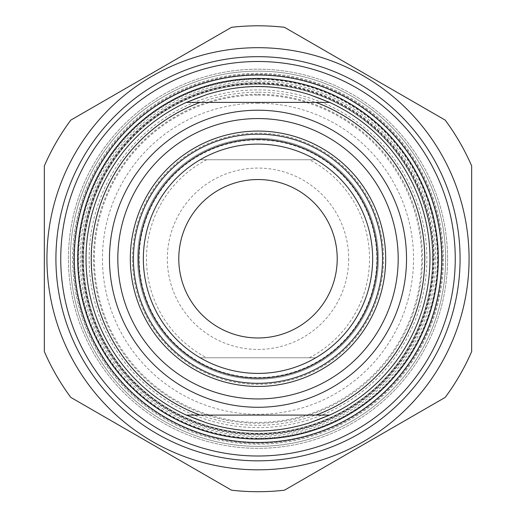 <?xml version="1.0" encoding="UTF-8"?>
<svg xmlns="http://www.w3.org/2000/svg" width="516" height="516" viewBox="0 0 516 516"><rect width="100%" height="100%" fill="white"/><g stroke="black" fill="none" stroke-linecap="round" stroke-linejoin="round"><path stroke-width="0.39" stroke-dasharray="2.58 1.94" d="M447.572 258.755A189.572 189.572 0 0 1 258 448.327A189.572 189.572 0 0 1 68.428 258.755A189.572 189.572 0 0 1 258 69.183A189.572 189.572 0 0 1 447.572 258.755A189.572 189.572 0 0 0 163.211 94.576A189.572 189.572 0 0 0 163.211 422.933A189.572 189.572 0 0 0 447.572 258.755A189.572 189.572 0 0 0 163.211 94.576A189.572 189.572 0 0 0 163.211 422.933A189.572 189.572 0 0 0 447.572 258.755M44.331 165.952A232.955 232.955 0 0 1 70.795 120.112L231.536 27.309A232.955 232.955 0 0 1 284.464 27.309L445.205 120.112A232.955 232.955 0 0 1 471.669 165.952L471.669 351.557A232.955 232.955 0 0 1 445.205 397.397L284.464 490.2A232.955 232.955 0 0 1 231.536 490.2L70.795 397.397A232.955 232.955 0 0 1 44.331 351.557L44.331 165.952M258 47.691A211.063 211.063 0 0 1 440.787 364.29A211.063 211.063 0 0 1 75.213 364.29A211.063 211.063 0 0 1 258 47.691M258 433.337A174.589 174.589 0 0 0 409.194 171.46A174.589 174.589 0 0 0 106.806 171.46A174.589 174.589 0 0 0 258 433.337A174.589 174.589 0 0 1 83.411 258.755A174.589 174.589 0 0 1 258 84.166A174.589 174.589 0 0 1 432.589 258.755A174.589 174.589 0 0 1 258 433.337A174.589 174.589 0 0 1 83.411 258.755A174.589 174.589 0 0 1 258 84.166A174.589 174.589 0 0 1 432.589 258.755A174.589 174.589 0 0 1 258 433.337M258 438.548A179.794 179.794 0 0 1 102.291 168.855A179.794 179.794 0 0 1 413.709 168.855A179.794 179.794 0 0 1 258 438.548M206.619 422.881A171.983 171.983 0 0 1 206.619 94.628M309.381 94.628A171.983 171.983 0 0 1 309.381 422.881M329.647 102.407L186.353 102.407M186.353 415.096L329.647 415.096M377.344 258.755A119.344 119.344 0 0 1 198.331 362.109A119.344 119.344 0 0 1 198.331 155.4A119.344 119.344 0 0 1 377.344 258.755M258 118.564A140.191 140.191 0 0 1 398.191 258.755A140.191 140.191 0 0 1 258 398.945A140.191 140.191 0 0 1 117.809 258.755A140.191 140.191 0 0 1 258 118.564M132.406 258.755A125.594 125.594 0 0 1 320.797 149.982A125.594 125.594 0 0 1 320.797 367.527A125.594 125.594 0 0 1 132.406 258.755M378.383 258.755A120.383 120.383 0 0 0 258 138.365A120.383 120.383 0 0 0 137.617 258.755A120.383 120.383 0 0 0 258 379.137A120.383 120.383 0 0 0 378.383 258.755A120.383 120.383 0 0 1 197.809 363.012A120.383 120.383 0 0 1 197.809 154.497A120.383 120.383 0 0 1 378.383 258.755M74.298 258.755A183.702 183.702 0 0 0 349.854 417.85A183.702 183.702 0 0 0 349.854 99.659A183.702 183.702 0 0 0 74.298 258.755M60.746 258.755A197.254 197.254 0 0 1 258 61.501A197.254 197.254 0 0 1 455.254 258.755A197.254 197.254 0 0 1 258 456.009A197.254 197.254 0 0 1 60.746 258.755M200.202 159.734L315.798 159.734C280.885 139.049 235.115 139.049 200.202 159.734L315.798 159.734A114.655 114.655 0 0 1 315.798 357.775L200.202 357.775C235.115 378.46 280.885 378.46 315.798 357.775L200.202 357.775A114.655 114.655 0 0 1 200.202 159.734M309.316 357.775A111.527 111.527 0 0 0 309.316 159.734M206.684 159.734A111.527 111.527 0 0 0 206.684 357.775M348.681 258.755A90.681 90.681 0 0 1 212.663 337.283A90.681 90.681 0 0 1 212.663 180.226A90.681 90.681 0 0 1 348.681 258.755M442.489 258.755A184.489 184.489 0 0 1 165.759 418.528A184.489 184.489 0 0 1 165.759 98.982A184.489 184.489 0 0 1 442.489 258.755A184.489 184.489 0 0 0 165.759 98.982A184.489 184.489 0 0 0 165.759 418.528A184.489 184.489 0 0 0 442.489 258.755M258 86.772A171.983 171.983 0 0 0 86.017 258.755A171.983 171.983 0 0 0 258 430.731A171.983 171.983 0 0 0 429.983 258.755A171.983 171.983 0 0 0 258 86.772M429.983 258.755A171.983 171.983 0 0 1 258 430.731A171.983 171.983 0 0 1 86.017 258.755A171.983 171.983 0 0 1 258 86.772A171.983 171.983 0 0 1 429.983 258.755M258 144.099A114.655 114.655 0 0 0 143.345 258.755A114.655 114.655 0 0 0 258 373.41A114.655 114.655 0 0 0 372.655 258.755A114.655 114.655 0 0 0 258 144.099M426.855 258.755A168.855 168.855 0 0 0 173.576 112.527A168.855 168.855 0 0 0 173.576 404.983A168.855 168.855 0 0 0 426.855 258.755M445.611 258.755A187.611 187.611 0 0 1 258 446.366A187.611 187.611 0 0 1 70.389 258.755A187.611 187.611 0 0 1 258 71.137A187.611 187.611 0 0 1 445.611 258.755A187.611 187.611 0 0 0 258 71.137A187.611 187.611 0 0 0 70.389 258.755A187.611 187.611 0 0 0 258 446.366A187.611 187.611 0 0 0 445.611 258.755M178.788 258.755A79.212 79.212 0 0 0 258 337.967A79.212 79.212 0 0 0 337.212 258.755A79.212 79.212 0 0 0 258 179.542A79.212 79.212 0 0 0 178.788 258.755M435.71 258.755A177.71 177.71 0 0 0 169.145 104.851A177.71 177.71 0 0 0 169.145 412.658A177.71 177.71 0 0 0 435.71 258.755M443.405 258.755A185.405 185.405 0 0 1 165.294 419.321A185.405 185.405 0 0 1 165.294 98.188A185.405 185.405 0 0 1 443.405 258.755M258 103.206A155.548 155.548 0 0 0 123.292 336.529A155.548 155.548 0 0 0 392.708 336.529A155.548 155.548 0 0 0 258 103.206M258 95.118A163.636 163.636 0 0 1 421.637 258.755A163.636 163.636 0 0 1 258 422.391A163.636 163.636 0 0 1 94.364 258.755A163.636 163.636 0 0 1 258 95.118M432.86 258.755A174.86 174.86 0 0 0 258 83.895A174.86 174.86 0 0 0 83.141 258.755A174.86 174.86 0 0 0 258 433.614A174.86 174.86 0 0 0 432.86 258.755M258 82.883A175.866 175.866 0 0 1 410.304 346.688A175.866 175.866 0 0 1 105.696 346.688A175.866 175.866 0 0 1 258 82.883M258 94.273A164.481 164.481 0 0 1 400.448 340.992A164.481 164.481 0 0 1 115.552 340.992A164.481 164.481 0 0 1 258 94.273M258 92.216A166.539 166.539 0 0 0 91.461 258.755A166.539 166.539 0 0 0 258 425.294A166.539 166.539 0 0 0 424.539 258.755A166.539 166.539 0 0 0 258 92.216M258 83.495A175.259 175.259 0 0 1 433.259 258.755A175.259 175.259 0 0 1 258 434.014A175.259 175.259 0 0 1 82.741 258.755A175.259 175.259 0 0 1 258 83.495M258 79.387A179.368 179.368 0 0 0 102.658 348.442A179.368 179.368 0 0 0 413.342 348.442A179.368 179.368 0 0 0 258 79.387M258 82.605A176.15 176.15 0 0 1 410.549 346.829A176.15 176.15 0 0 1 105.451 346.829A176.15 176.15 0 0 1 258 82.605M258 139.933A118.822 118.822 0 0 1 360.903 318.166A118.822 118.822 0 0 1 155.097 318.166A118.822 118.822 0 0 1 258 139.933"/><path stroke-width="0.77" d="M55.915 258.755A202.085 202.085 0 0 0 359.039 433.762A202.085 202.085 0 0 0 359.039 83.747A202.085 202.085 0 0 0 55.915 258.755M258 47.691A211.063 211.063 0 0 0 75.213 364.29A211.063 211.063 0 0 0 440.787 364.29A211.063 211.063 0 0 0 258 47.691M70.795 120.112A232.955 232.955 0 0 0 44.331 165.952L44.331 351.557A232.955 232.955 0 0 0 70.795 397.397L231.536 490.2A232.955 232.955 0 0 0 284.464 490.2L445.205 397.397A232.955 232.955 0 0 0 471.669 351.557L471.669 165.952A232.955 232.955 0 0 0 445.205 120.112L284.464 27.309A232.955 232.955 0 0 0 231.536 27.309L70.795 120.112M329.647 102.407L309.381 94.628C291.998 89.242 274.873 86.527 258 86.482C241.127 86.527 224.002 89.242 206.619 94.628L186.353 102.407A171.983 171.983 0 0 0 186.353 415.096L329.647 415.096A171.983 171.983 0 0 0 329.647 102.407L186.353 102.407M186.353 415.096L206.619 422.881C240.875 433.711 275.125 433.711 309.381 422.881L329.647 415.096M316.031 102.407A166.771 166.771 0 0 1 316.031 415.096M377.344 258.755A119.344 119.344 0 0 1 258 378.099A119.344 119.344 0 0 1 138.656 258.755A119.344 119.344 0 0 1 258 139.41A119.344 119.344 0 0 1 377.344 258.755M133.444 258.755A124.556 124.556 0 0 0 320.275 366.624A124.556 124.556 0 0 0 320.275 150.885A124.556 124.556 0 0 0 133.444 258.755M385.684 258.755A127.684 127.684 0 0 1 194.158 369.327A127.684 127.684 0 0 1 194.158 148.176A127.684 127.684 0 0 1 385.684 258.755M199.969 415.096A166.771 166.771 0 0 1 199.969 102.407M398.191 258.755A140.191 140.191 0 0 1 187.908 380.163A140.191 140.191 0 0 1 187.908 137.346A140.191 140.191 0 0 1 398.191 258.755M74.298 258.755A183.702 183.702 0 0 1 349.854 99.659A183.702 183.702 0 0 1 349.854 417.85A183.702 183.702 0 0 1 74.298 258.755M60.746 258.755A197.254 197.254 0 0 0 258 456.009A197.254 197.254 0 0 0 455.254 258.755A197.254 197.254 0 0 0 258 61.501A197.254 197.254 0 0 0 60.746 258.755M143.345 258.755A114.655 114.655 0 0 0 315.328 358.046A114.655 114.655 0 0 0 315.328 159.463A114.655 114.655 0 0 0 143.345 258.755M178.788 258.755A79.212 79.212 0 0 0 297.609 327.357A79.212 79.212 0 0 0 297.609 190.152A79.212 79.212 0 0 0 178.788 258.755M258 78.438A180.316 180.316 0 0 0 101.839 348.913A180.316 180.316 0 0 0 414.161 348.913A180.316 180.316 0 0 0 258 78.438M258 110.224A148.531 148.531 0 0 0 129.374 333.02A148.531 148.531 0 0 0 386.626 333.02A148.531 148.531 0 0 0 258 110.224"/></g></svg>

